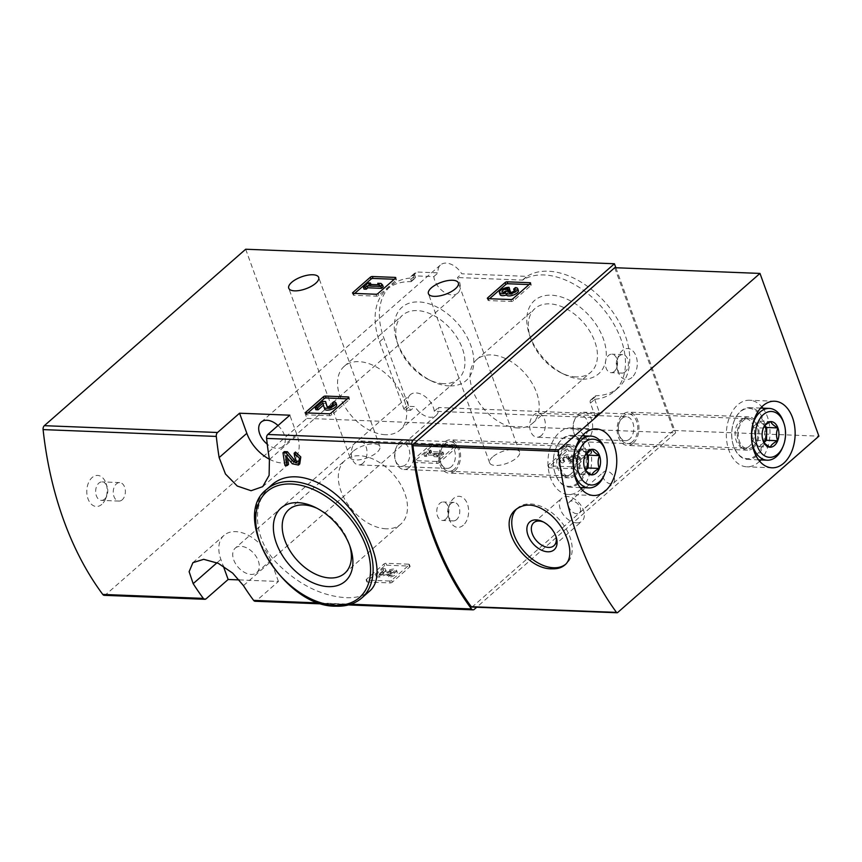 <?xml version="1.0" encoding="UTF-8"?>
<svg xmlns="http://www.w3.org/2000/svg" width="862" height="862" viewBox="0 0 862 862"><rect width="100%" height="100%" fill="white"/><g stroke="black" fill="none" stroke-linecap="round" stroke-linejoin="round"><path stroke-width="0.65" stroke-dasharray="4.31 3.23" d="M437.217 463.379A1.476 0.593 -19.9 0 0 439.189 462.678L456.698 447.335A1.476 0.593 -19.9 0 0 456.968 446.785A1.476 0.593 -19.9 0 0 456.429 446.548L433.532 445.643A1.476 0.593 -19.9 0 0 431.56 446.344L414.051 461.687A1.476 0.593 -19.9 0 0 413.782 462.237A1.476 0.593 -19.9 0 0 414.31 462.474L437.217 463.379L436.528 461.472A1.476 0.593 -19.9 0 0 438.499 460.761L456.009 445.417A1.476 0.593 -19.9 0 0 456.278 444.878A1.476 0.593 -19.9 0 0 455.739 444.63L432.832 443.725A1.476 0.593 -19.9 0 0 430.86 444.436L413.361 459.769A1.476 0.593 -19.9 0 0 413.081 460.319A1.476 0.593 -19.9 0 0 413.62 460.567L436.528 461.472M239.248 579.91L278.437 581.462L256.413 600.749A3.696 2.424 -87.7 0 1 255.109 601.256M245.681 249.237L306.904 418.372L105.563 594.812A3.696 2.424 -87.7 0 1 104.259 595.319M306.904 418.372L675.646 432.896L476.708 607.236M352.924 451.462A15.915 6.346 -19.9 0 0 349.972 457.345A15.915 6.346 -19.9 0 0 367.093 457.894A15.915 6.346 -19.9 0 0 379.894 446.516A15.915 6.346 -19.9 0 0 368.742 444.329A15.915 6.346 -19.9 0 0 352.924 451.462M492.601 456.957A15.915 6.346 -19.9 0 0 489.648 462.851A15.915 6.346 -19.9 0 0 506.77 463.4A15.915 6.346 -19.9 0 0 519.57 452.022A15.915 6.346 -19.9 0 0 508.418 449.835A15.915 6.346 -19.9 0 0 492.601 456.957M572.034 468.691A1.476 0.593 -19.9 0 0 574.006 467.991L591.515 452.647A1.476 0.593 -19.9 0 0 591.785 452.097A1.476 0.593 -19.9 0 0 591.246 451.85L568.338 450.955A1.476 0.593 -19.9 0 0 566.366 451.656L548.868 466.999A1.476 0.593 -19.9 0 0 548.588 467.549A1.476 0.593 -19.9 0 0 549.126 467.786L572.034 468.691L571.344 466.773A1.476 0.593 -19.9 0 0 573.316 466.073L590.815 450.729A1.476 0.593 -19.9 0 0 591.095 450.179A1.476 0.593 -19.9 0 0 590.556 449.942L567.649 449.037A1.476 0.593 -19.9 0 0 565.677 449.738L548.178 465.081A1.476 0.593 -19.9 0 0 547.898 465.631A1.476 0.593 -19.9 0 0 548.437 465.879L571.344 466.773M390.303 582.927A1.476 0.593 -19.9 0 0 392.275 582.227L409.773 566.884A1.476 0.593 -19.9 0 0 410.053 566.334A1.476 0.593 -19.9 0 0 409.515 566.097L386.607 565.192A1.476 0.593 -19.9 0 0 384.635 565.892L367.137 581.236A1.476 0.593 -19.9 0 0 366.856 581.785A1.476 0.593 -19.9 0 0 367.395 582.033L390.303 582.927L389.613 581.02A1.476 0.593 -19.9 0 0 391.585 580.309L409.084 564.976A1.476 0.593 -19.9 0 0 409.364 564.427A1.476 0.593 -19.9 0 0 408.825 564.179L385.917 563.274A1.476 0.593 -19.9 0 0 383.946 563.985L366.436 579.318A1.476 0.593 -19.9 0 0 366.167 579.867A1.476 0.593 -19.9 0 0 366.706 580.115L389.613 581.02M449.242 385.917A48.692 31.237 48.8 0 1 431.97 381.219A48.692 31.237 48.8 0 1 396.811 341.083A48.692 31.237 48.8 0 1 419.665 301.98A48.692 31.237 48.8 0 1 470.964 345.834A48.692 31.237 48.8 0 1 449.242 385.917M581.731 379.183A48.692 31.237 48.8 0 1 564.47 374.485A48.692 31.237 48.8 0 1 529.3 334.348A48.692 31.237 48.8 0 1 552.154 295.246A48.692 31.237 48.8 0 1 603.454 339.1A48.692 31.237 48.8 0 1 581.731 379.183M278.017 425.548A16.281 10.452 48.8 0 1 282.704 446.548L457.754 293.145A16.281 10.452 -131.2 0 1 452.108 294.933A16.281 10.452 -131.2 0 1 433.812 276.605L412.672 275.765A4.439 2.845 -131.2 0 0 411.131 276.26A4.439 2.845 -131.2 0 0 410.711 279.46L411.293 281.066L415.559 277.327L414.978 275.721A4.439 2.845 -131.2 0 1 415.409 272.521A4.439 2.845 -131.2 0 1 416.949 272.026L438.079 272.855A16.281 10.452 -131.2 0 1 440.557 264.903A16.281 10.452 -131.2 0 1 461.73 273.793L526.768 276.357A1.476 0.948 -131.2 0 0 527.199 276.249A72.16 46.3 -131.2 0 1 608.109 305.859A72.16 46.3 -131.2 0 1 618.366 387.728A72.16 46.3 -131.2 0 1 596.45 395.701A4.439 2.845 -131.2 0 0 595.103 396.186A4.439 2.845 -131.2 0 0 594.683 399.397L599.456 412.586A1.476 0.948 -131.2 0 1 598.799 413.825L438.542 407.51A16.281 10.452 -131.2 0 1 436.064 415.462A16.281 10.452 -131.2 0 1 430.418 417.262A16.281 10.452 -131.2 0 1 414.891 406.584L409.676 406.379A1.476 0.948 -131.2 0 1 408.103 405.054L383.838 338.044A72.16 46.3 -131.2 0 1 390.755 285.915A72.16 46.3 -131.2 0 1 415.236 277.941L415.559 277.327M457.754 293.145A16.281 10.452 -131.2 0 0 457.463 277.532L461.73 273.793M235.283 548.113A16.281 10.452 48.8 0 1 253.87 553.479A16.281 10.452 48.8 0 1 256.747 572.605A16.281 10.452 48.8 0 1 251.101 574.404A16.281 10.452 48.8 0 1 235.552 563.683A16.281 10.452 48.8 0 1 235.283 548.113L410.334 394.71A16.281 10.452 -131.2 0 1 424.46 396.078A16.281 10.452 -131.2 0 1 434.276 411.249L594.532 417.564A1.476 0.948 -131.2 0 0 595.189 416.335L590.405 403.136A4.439 2.845 -131.2 0 1 590.836 399.925A4.439 2.845 -131.2 0 1 592.183 399.44A72.16 46.3 -131.2 0 0 614.1 391.467A72.16 46.3 -131.2 0 0 603.831 309.598A72.16 46.3 -131.2 0 0 522.932 279.988A1.476 0.948 -131.2 0 1 522.501 280.096L457.463 277.532M410.334 394.71A16.281 10.452 -131.2 0 0 410.624 410.323L414.891 406.584M411.293 281.066L410.969 281.68A72.16 46.3 -131.2 0 0 386.478 289.654A72.16 46.3 -131.2 0 0 379.571 341.783L403.825 408.793A1.476 0.948 -131.2 0 0 405.409 410.118L410.624 410.323M287.52 458.175A292.358 191.558 -87.7 0 1 287.014 454.834L293.662 462.635L299.76 463.885M284.341 451.613A292.358 191.558 92.3 0 0 286.303 464.273L288.522 464.37M294.944 460.674L298.198 461.342L295.914 455.039A292.358 191.558 92.3 0 1 295.483 452.054M270.808 485.791C251.629 501.533 252.857 537.597 276.314 562.552C297.993 584.393 321.278 596.105 346.147 597.689C356.297 598.056 364.055 595.911 369.432 591.257M615.867 267.748L675.646 432.896M285.688 455.998L287.014 454.834M294.578 456.203L295.914 455.039M284.977 465.437L286.303 464.273M101.824 504.356A15.548 10.182 -87.7 0 1 87.946 498.645A15.548 10.182 -87.7 0 1 92.331 477.365A15.548 10.182 -87.7 0 1 106.101 483.571A15.548 10.182 -87.7 0 1 105.487 499.033A15.548 10.182 -87.7 0 1 101.824 504.356M454.285 469.251A14.805 9.697 -87.7 0 1 440.967 463.519A14.805 9.697 -87.7 0 1 441.549 448.79A14.805 9.697 -87.7 0 1 456.817 446.107A14.805 9.697 -87.7 0 1 454.285 469.251M632.665 441.559A14.805 9.697 -87.7 0 1 619.347 435.816A14.805 9.697 -87.7 0 1 619.929 421.098A14.805 9.697 -87.7 0 1 635.197 418.415A14.805 9.697 -87.7 0 1 632.665 441.559M463.303 525.238A15.548 10.182 -87.7 0 1 449.328 519.215A15.548 10.182 -87.7 0 1 449.932 503.753A15.548 10.182 -87.7 0 1 465.965 500.941A15.548 10.182 -87.7 0 1 463.303 525.238M631.954 377.448A15.548 10.182 -87.7 0 1 617.968 371.425A15.548 10.182 -87.7 0 1 618.582 355.963A15.548 10.182 -87.7 0 1 634.615 353.151A15.548 10.182 -87.7 0 1 631.954 377.448M316.957 508.257A42.357 27.175 48.8 0 1 318.595 509.011A42.357 27.175 48.8 0 1 349.185 543.922A42.357 27.175 48.8 0 1 349.724 545.635M386.122 528.794A42.357 27.175 48.8 0 1 345.694 500.919A42.357 27.175 48.8 0 1 344.994 460.416A42.357 27.175 48.8 0 1 393.341 474.359A42.357 27.175 48.8 0 1 400.819 524.118A42.357 27.175 48.8 0 1 386.122 528.794M434.276 411.249L438.542 407.51M433.812 276.605L438.079 272.855M282.704 446.548A16.281 10.452 48.8 0 1 277.058 448.348A16.281 10.452 48.8 0 1 267.252 444.189M385.357 434.707A42.357 27.175 48.8 0 1 344.919 406.832A42.357 27.175 48.8 0 1 344.218 366.328A42.357 27.175 48.8 0 1 392.576 380.271A42.357 27.175 48.8 0 1 400.054 430.03A42.357 27.175 48.8 0 1 385.357 434.707M443.607 383.655A42.357 27.175 48.8 0 1 428.586 379.571A42.357 27.175 48.8 0 1 397.996 344.66A42.357 27.175 48.8 0 1 402.479 315.276A42.357 27.175 48.8 0 1 450.826 329.219A42.357 27.175 48.8 0 1 458.304 378.978A42.357 27.175 48.8 0 1 443.607 383.655M517.846 427.972A42.357 27.175 48.8 0 1 477.408 400.097A42.357 27.175 48.8 0 1 476.718 359.594A42.357 27.175 48.8 0 1 525.066 373.537A42.357 27.175 48.8 0 1 532.544 423.296A42.357 27.175 48.8 0 1 517.846 427.972M576.107 376.92A42.357 27.175 48.8 0 1 561.076 372.837A42.357 27.175 48.8 0 1 530.486 337.926A42.357 27.175 48.8 0 1 534.968 308.542A42.357 27.175 48.8 0 1 583.315 322.485A42.357 27.175 48.8 0 1 590.793 372.244A42.357 27.175 48.8 0 1 576.107 376.92M269.364 459.198A33.306 21.367 -131.2 0 0 293.931 459.349A33.306 21.367 -131.2 0 0 297.121 435.288L289.837 415.193M278.437 581.462L271.153 561.356A33.306 21.367 -131.2 0 0 249.269 535.808A33.306 21.367 -131.2 0 0 224.066 535.313A33.306 21.367 -131.2 0 0 220.866 559.373L223.301 566.075M122.21 499.809A9.256 6.066 -87.7 0 1 118.956 501.081A9.256 6.066 -87.7 0 1 113.256 491.588A9.256 6.066 -87.7 0 1 119.678 482.591A9.256 6.066 -87.7 0 1 125.238 489.519A9.256 6.066 -87.7 0 1 122.21 499.809M104.604 499.12A9.256 6.066 -87.7 0 1 101.35 500.38A9.256 6.066 -87.7 0 1 95.66 490.898A9.256 6.066 -87.7 0 1 102.082 481.89A9.256 6.066 -87.7 0 1 107.157 486.739A9.256 6.066 -87.7 0 1 106.791 495.941A9.256 6.066 -87.7 0 1 104.604 499.12M625.241 371.834A9.256 6.066 -87.7 0 1 621.987 373.095A9.256 6.066 -87.7 0 1 616.923 368.246A9.256 6.066 -87.7 0 1 617.278 359.045A9.256 6.066 -87.7 0 1 622.72 354.605A9.256 6.066 -87.7 0 1 628.279 361.544A9.256 6.066 -87.7 0 1 625.241 371.834M614.347 371.403A9.256 6.066 -87.7 0 1 611.093 372.675A9.256 6.066 -87.7 0 1 605.533 365.736A9.256 6.066 -87.7 0 1 608.572 355.446A9.256 6.066 -87.7 0 1 611.826 354.185A9.256 6.066 -87.7 0 1 617.386 361.113A9.256 6.066 -87.7 0 1 614.347 371.403M456.591 519.624A9.256 6.066 -87.7 0 1 453.347 520.896A9.256 6.066 -87.7 0 1 448.272 516.047A9.256 6.066 -87.7 0 1 448.639 506.845A9.256 6.066 -87.7 0 1 454.069 502.406A9.256 6.066 -87.7 0 1 459.629 509.345A9.256 6.066 -87.7 0 1 456.591 519.624M445.697 519.193A9.256 6.066 -87.7 0 1 442.454 520.465A9.256 6.066 -87.7 0 1 436.883 513.526A9.256 6.066 -87.7 0 1 439.922 503.246A9.256 6.066 -87.7 0 1 443.176 501.975A9.256 6.066 -87.7 0 1 448.736 508.914A9.256 6.066 -87.7 0 1 445.697 519.193M629.669 439.049A11.993 7.866 -87.7 0 1 625.456 440.697A11.993 7.866 -87.7 0 1 618.884 434.405A11.993 7.866 -87.7 0 1 619.347 422.466A11.993 7.866 -87.7 0 1 626.405 416.723A11.993 7.866 -87.7 0 1 633.613 425.709A11.993 7.866 -87.7 0 1 629.669 439.049M541.282 435.569A11.993 7.866 -87.7 0 1 537.058 437.217A11.993 7.866 -87.7 0 1 529.85 428.22A11.993 7.866 -87.7 0 1 533.793 414.881A11.993 7.866 -87.7 0 1 538.007 413.232A11.993 7.866 -87.7 0 1 545.215 422.229A11.993 7.866 -87.7 0 1 541.282 435.569M451.3 466.751A11.993 7.866 -87.7 0 1 447.076 468.389A11.993 7.866 -87.7 0 1 440.504 462.097A11.993 7.866 -87.7 0 1 440.978 450.169A11.993 7.866 -87.7 0 1 448.024 444.415A11.993 7.866 -87.7 0 1 455.233 453.412A11.993 7.866 -87.7 0 1 451.3 466.751M362.902 463.271A11.993 7.866 -87.7 0 1 358.689 464.909A11.993 7.866 -87.7 0 1 351.47 455.912A11.993 7.866 -87.7 0 1 355.413 442.572A11.993 7.866 -87.7 0 1 359.626 440.935A11.993 7.866 -87.7 0 1 366.846 449.932A11.993 7.866 -87.7 0 1 362.902 463.271M489.541 298.726L488.334 299.782A1.476 0.593 -19.9 0 0 488.064 300.332A1.476 0.593 -19.9 0 0 488.603 300.569L511.5 301.474A1.476 0.593 -19.9 0 0 513.472 300.773L530.981 285.43A1.476 0.593 -19.9 0 0 531.251 284.88A1.476 0.593 -19.9 0 0 530.723 284.643L529.085 284.579M509.701 289.266A6.325 2.521 -19.9 0 0 503.009 291.076A6.325 2.521 -19.9 0 0 500.1 294.621M507.837 290.311L508.483 290.343M507.998 290.753A3.373 1.347 -19.9 0 0 507.244 290.796L507.912 292.735A2.952 1.174 -19.9 0 1 503.096 293.888A3.373 1.347 -19.9 0 1 502.88 293.608A3.373 1.347 -19.9 0 1 503.688 292.218M507.793 290.311L508.494 292.229L507.912 292.735M510.713 292.315L508.494 292.229M510.142 292.821A2.952 1.174 -19.9 0 0 509.593 293.91A2.952 1.174 -19.9 0 0 512.006 294.244A3.373 1.347 -19.9 0 0 515.595 291.561A3.373 1.347 -19.9 0 0 514.366 291.011L514.323 290.86M515.379 287.606L516.079 289.513L514.366 291.011M518.374 290.559A6.325 2.521 -19.9 0 0 516.079 289.513M354.724 293.414L353.517 294.47A1.476 0.593 -19.9 0 0 353.248 295.019A1.476 0.593 -19.9 0 0 353.786 295.267L376.694 296.162A1.476 0.593 -19.9 0 0 378.666 295.461L396.164 280.118A1.476 0.593 -19.9 0 0 396.445 279.568A1.476 0.593 -19.9 0 0 395.906 279.331L394.268 279.266M368.203 282.919L368.893 284.837L364.033 289.093M370.962 284.471L368.893 284.837M368.85 284.395L369.539 286.303L371.123 284.923M379.355 284.805L380.056 286.723L369.539 286.303M378.289 284.762L380.056 286.723M380.939 283.415L381.64 285.333L378.45 285.214M383.234 286.841L381.64 285.333M307.809 412.963L306.603 414.019A1.476 0.593 -19.9 0 0 306.322 414.568A1.476 0.593 -19.9 0 0 306.861 414.816L329.769 415.721A1.476 0.593 -19.9 0 0 331.741 415.01L349.25 399.666A1.476 0.593 -19.9 0 0 349.519 399.128A1.476 0.593 -19.9 0 0 348.981 398.88L347.343 398.815M322.938 403.06L324.715 409.03M322.496 401.401L323.196 403.319L315.891 409.719M326.267 403.438L323.196 403.319M326.838 406.228L327.506 408.06L327.086 406.508M327.506 408.06A3.373 1.347 -19.9 0 0 327.517 408.103A3.373 1.347 -19.9 0 0 331.148 408.222A3.373 1.347 -19.9 0 0 333.863 405.808A3.373 1.347 -19.9 0 0 332.635 405.248L332.581 405.108M333.648 401.843L334.337 403.761L332.635 405.248M336.643 404.806A6.325 2.521 -19.9 0 0 334.337 403.761M571.01 461.633L570.31 459.726L568.608 461.213L569.308 463.131L571.01 461.633A3.373 1.347 -19.9 0 0 574.577 460.664A3.373 1.347 -19.9 0 0 576.128 458.778A3.373 1.347 -19.9 0 0 575.913 458.498A2.952 1.174 -19.9 0 0 571.097 459.661L568.866 459.575A2.952 1.174 -19.9 0 0 569.416 458.487A2.952 1.174 -19.9 0 0 567.002 458.153A3.373 1.347 -19.9 0 0 563.414 460.825A3.373 1.347 -19.9 0 0 564.642 461.385L562.94 462.883L562.239 460.965L563.942 459.468L564.642 461.385M570.31 459.726A3.373 1.347 -19.9 0 0 573.887 458.756A3.373 1.347 -19.9 0 0 575.439 456.871A3.373 1.347 -19.9 0 0 575.223 456.591A2.952 1.174 -19.9 0 0 570.407 457.754L571.097 459.661M563.942 459.468A3.373 1.347 -19.9 0 1 562.724 458.918A3.373 1.347 -19.9 0 1 566.302 456.235A2.952 1.174 -19.9 0 1 568.726 456.569A2.952 1.174 -19.9 0 1 568.177 457.657L570.407 457.754M569.825 458.25L570.515 460.168M567.595 458.164L568.295 460.082M568.608 461.213A6.325 2.521 -19.9 0 0 575.31 459.403A6.325 2.521 -19.9 0 0 578.208 455.858A6.325 2.521 -19.9 0 0 571.797 455.502A6.325 2.521 -19.9 0 0 564.901 455.438A6.325 2.521 -19.9 0 0 559.944 459.92A6.325 2.521 -19.9 0 0 562.239 460.965M571.797 455.502L572.487 457.42A6.325 2.521 -19.9 0 0 565.591 457.356A6.325 2.521 -19.9 0 0 560.634 461.838A6.325 2.521 -19.9 0 0 562.94 462.883M569.308 463.131A6.325 2.521 -19.9 0 0 575.999 461.31A6.325 2.521 -19.9 0 0 578.908 457.776A6.325 2.521 -19.9 0 0 572.487 457.42M441.376 453.638L443.079 452.151L429.384 451.613L430.968 450.223L428.737 450.136L423.867 454.403L426.097 454.489L427.681 453.1L438.187 453.52L433.424 454.78L436.603 454.899L441.376 453.638L442.066 455.556L437.303 456.817L434.114 456.688L438.877 455.427L428.371 455.017L426.787 456.397L424.557 456.31L429.427 452.044L431.657 452.141L430.073 453.52L443.768 454.058L442.066 455.556M436.603 454.899L437.303 456.817M433.424 454.78L434.114 456.688M438.187 453.52L438.877 455.427M427.681 453.1L428.371 455.017M426.097 454.489L426.787 456.397M423.867 454.403L424.557 456.31M428.737 450.136L429.427 452.044M430.968 450.223L431.657 452.141M429.384 451.613L430.073 453.52M443.079 452.151L443.768 454.058M389.279 575.881L388.579 573.963L386.876 575.46L387.566 577.368L389.279 575.881A3.373 1.347 -19.9 0 0 392.846 574.911A3.373 1.347 -19.9 0 0 394.397 573.025A3.373 1.347 -19.9 0 0 390.723 572.918L379.506 577.055L376.425 576.926L383.73 570.536L385.95 570.622L380.444 575.45L390.281 571.829A6.325 2.521 -19.9 0 1 397.166 572.012A6.325 2.521 -19.9 0 1 394.268 575.557A6.325 2.521 -19.9 0 1 387.566 577.368M388.579 573.963A3.373 1.347 -19.9 0 0 392.156 572.993A3.373 1.347 -19.9 0 0 393.697 571.107A3.373 1.347 -19.9 0 0 390.023 571.01L390.723 572.918M386.876 575.46A6.325 2.521 -19.9 0 0 393.568 573.639A6.325 2.521 -19.9 0 0 396.477 570.105A6.325 2.521 -19.9 0 0 389.581 569.911L379.754 573.532L385.26 568.704L383.03 568.618L375.735 575.019L378.806 575.137L390.023 571.01M378.806 575.137L379.506 577.055M375.735 575.019L376.425 576.926M383.03 568.618L383.73 570.536M385.26 568.704L385.95 570.622M379.754 573.532L380.444 575.45M614.725 267.705L673.642 430.45L818.9 436.172M673.642 430.45L472.365 606.837A1.476 0.97 -87.7 0 1 471.837 607.042M454.867 470.846A16.658 10.915 -87.7 0 1 449.016 473.13A16.658 10.915 -87.7 0 1 438.769 456.052A16.658 10.915 -87.7 0 1 450.32 439.846A16.658 10.915 -87.7 0 1 460.33 452.334A16.658 10.915 -87.7 0 1 454.867 470.846M633.247 443.154A16.658 10.915 -87.7 0 1 627.385 445.428A16.658 10.915 -87.7 0 1 617.138 428.36A16.658 10.915 -87.7 0 1 628.7 412.155A16.658 10.915 -87.7 0 1 638.71 424.632A16.658 10.915 -87.7 0 1 633.247 443.154M759.67 461.213A33.306 21.819 -87.7 0 1 758.56 462.237A33.306 21.819 -87.7 0 1 746.858 466.805A33.306 21.819 -87.7 0 1 726.364 432.659A33.306 21.819 -87.7 0 1 749.477 400.237A33.306 21.819 -87.7 0 1 761.803 406.821M762.892 408.179A33.306 21.819 -87.7 0 1 760.855 459.942M753.366 447.884A16.658 10.915 -87.7 0 1 747.516 450.158A16.658 10.915 -87.7 0 1 737.258 433.09A16.658 10.915 -87.7 0 1 748.819 416.885A16.658 10.915 -87.7 0 1 758.829 429.373A16.658 10.915 -87.7 0 1 753.366 447.884M581.29 488.905A33.306 21.819 -87.7 0 1 580.191 489.939A33.306 21.819 -87.7 0 1 568.478 494.497A33.306 21.819 -87.7 0 1 547.984 460.362A33.306 21.819 -87.7 0 1 571.097 427.94A33.306 21.819 -87.7 0 1 583.434 434.513M584.511 435.87A33.306 21.819 -87.7 0 1 582.475 487.644M574.986 475.576A16.658 10.915 -87.7 0 1 569.135 477.86A16.658 10.915 -87.7 0 1 558.888 460.782A16.658 10.915 -87.7 0 1 570.439 444.577A16.658 10.915 -87.7 0 1 580.449 457.065A16.658 10.915 -87.7 0 1 574.986 475.576M516.672 508.892A37.012 23.748 48.8 0 1 517.588 508.02A37.012 23.748 48.8 0 1 559.837 520.195A37.012 23.748 48.8 0 1 566.377 563.683A37.012 23.748 48.8 0 1 565.386 564.47M543.663 522.135A15.3 9.816 48.8 0 1 544.482 522.512A15.3 9.816 48.8 0 1 555.527 535.119A15.3 9.816 48.8 0 1 555.796 535.981M576.646 522.846A15.3 9.816 48.8 0 1 562.035 512.782A15.3 9.816 48.8 0 1 561.787 498.15A15.3 9.816 48.8 0 1 579.253 503.182A15.3 9.816 48.8 0 1 581.947 521.165A15.3 9.816 48.8 0 1 576.646 522.846M576.807 513.73A7.402 4.752 48.8 0 1 569.739 508.86A7.402 4.752 48.8 0 1 569.62 501.781A7.402 4.752 48.8 0 1 578.068 504.216A7.402 4.752 48.8 0 1 579.372 512.922A7.402 4.752 48.8 0 1 576.807 513.73M610.899 483.862A7.402 4.752 48.8 0 1 603.831 478.992A7.402 4.752 48.8 0 1 603.712 471.913A7.402 4.752 48.8 0 1 606.277 471.094A7.402 4.752 48.8 0 1 613.345 475.964A7.402 4.752 48.8 0 1 613.464 483.043A7.402 4.752 48.8 0 1 610.899 483.862M763.915 442.357A11.098 7.273 -87.7 0 1 762.805 443.531A11.098 7.273 -87.7 0 1 755.521 443.607A11.098 7.273 -87.7 0 1 752.063 434.039A11.098 7.273 -87.7 0 1 755.877 424.384L752.181 427.627L751.944 440.439L762.989 440.493M763.118 440.881C761.512 436.571 761.588 432.304 763.355 428.069L763.484 427.735M751.804 441.506A25.903 16.971 -87.7 0 1 752.418 425.85M783.493 422.014A25.903 16.971 -87.7 0 1 782.481 447.777M756.814 455.879A25.903 16.971 -87.7 0 1 747.71 459.424A25.903 16.971 -87.7 0 1 733.508 445.848A25.903 16.971 -87.7 0 1 734.521 420.085A25.903 16.971 -87.7 0 1 749.746 407.661A25.903 16.971 -87.7 0 1 765.316 427.078A25.903 16.971 -87.7 0 1 756.814 455.879M756.017 455.222A25.16 16.486 -87.7 0 1 733.379 445.471A25.16 16.486 -87.7 0 1 734.37 420.44A25.16 16.486 -87.7 0 1 760.327 415.883A25.16 16.486 -87.7 0 1 756.017 455.222M752.903 446.602A15.171 9.945 -87.7 0 1 746.848 448.617A15.171 9.945 -87.7 0 1 738.228 433.133A15.171 9.945 -87.7 0 1 748.044 418.372A15.171 9.945 -87.7 0 1 757.795 429.211A15.171 9.945 -87.7 0 1 752.903 446.602M749.434 446.15A14.805 9.697 -87.7 0 1 744.229 448.186A14.805 9.697 -87.7 0 1 743.529 448.111A14.805 9.697 -87.7 0 1 735.124 433.004A14.805 9.697 -87.7 0 1 744.693 418.609A14.805 9.697 -87.7 0 1 745.393 418.598A14.805 9.697 -87.7 0 1 754.293 429.696A14.805 9.697 -87.7 0 1 749.434 446.15M587.572 439.782A14.805 9.697 -87.7 0 1 582.367 441.807A14.805 9.697 -87.7 0 1 574.254 434.049A14.805 9.697 -87.7 0 1 574.835 419.32A14.805 9.697 -87.7 0 1 583.542 412.219A14.805 9.697 -87.7 0 1 592.431 423.317A14.805 9.697 -87.7 0 1 587.572 439.782M584.188 436.948A11.626 7.618 -87.7 0 1 573.726 432.444A11.626 7.618 -87.7 0 1 574.178 420.882A11.626 7.618 -87.7 0 1 586.171 418.77A11.626 7.618 -87.7 0 1 584.188 436.948M755.877 424.384A11.098 7.273 -87.7 0 1 763.15 424.319L759.573 421.152L755.877 424.384M764.777 425.753L763.15 424.319A11.098 7.273 -87.7 0 1 764.583 425.99M751.944 440.439L759.11 446.775L764.001 442.486M759.573 421.152L770.747 421.593M752.181 427.627L763.355 428.069M759.11 446.775L770.283 447.216M585.535 470.049A11.098 7.273 -87.7 0 1 584.425 471.234A11.098 7.273 -87.7 0 1 577.152 471.309A11.098 7.273 -87.7 0 1 573.683 461.73A11.098 7.273 -87.7 0 1 577.497 452.087L573.801 455.319L573.564 468.141L584.608 468.185M584.738 468.572C583.132 464.262 583.208 459.996 584.975 455.761L585.104 455.438M573.424 469.208A25.903 16.971 -87.7 0 1 574.049 453.541M605.124 449.705A25.903 16.971 -87.7 0 1 604.1 475.468M578.434 483.582A25.903 16.971 -87.7 0 1 569.329 487.127A25.903 16.971 -87.7 0 1 555.128 473.54A25.903 16.971 -87.7 0 1 556.141 447.777A25.903 16.971 -87.7 0 1 571.366 435.353A25.903 16.971 -87.7 0 1 586.936 454.78A25.903 16.971 -87.7 0 1 578.434 483.582M577.648 482.914A25.16 16.486 -87.7 0 1 555.009 473.173A25.16 16.486 -87.7 0 1 555.99 448.143A25.16 16.486 -87.7 0 1 581.947 443.574A25.16 16.486 -87.7 0 1 577.648 482.914M574.523 474.305A15.171 9.945 -87.7 0 1 568.478 476.309A15.171 9.945 -87.7 0 1 559.858 460.825A15.171 9.945 -87.7 0 1 569.663 446.063A15.171 9.945 -87.7 0 1 579.426 456.903A15.171 9.945 -87.7 0 1 574.523 474.305M571.053 473.852A14.805 9.697 -87.7 0 1 565.849 475.878A14.805 9.697 -87.7 0 1 565.16 475.813A14.805 9.697 -87.7 0 1 556.744 460.707A14.805 9.697 -87.7 0 1 566.312 446.3A14.805 9.697 -87.7 0 1 567.024 446.29A14.805 9.697 -87.7 0 1 575.913 457.388A14.805 9.697 -87.7 0 1 571.053 473.852M409.202 467.473A14.805 9.697 -87.7 0 1 403.998 469.499A14.805 9.697 -87.7 0 1 395.884 461.741A14.805 9.697 -87.7 0 1 396.466 447.012A14.805 9.697 -87.7 0 1 405.162 439.922A14.805 9.697 -87.7 0 1 414.062 451.02A14.805 9.697 -87.7 0 1 409.202 467.473M405.808 464.64A11.626 7.618 -87.7 0 1 395.346 460.136A11.626 7.618 -87.7 0 1 395.809 448.574A11.626 7.618 -87.7 0 1 407.791 446.462A11.626 7.618 -87.7 0 1 405.808 464.64M577.497 452.087A11.098 7.273 -87.7 0 1 584.781 452.011L581.193 448.843L577.497 452.087M586.397 453.444L584.781 452.011A11.098 7.273 -87.7 0 1 586.203 453.681M573.564 468.141L580.729 474.466L585.632 470.178M581.193 448.843L592.366 449.285M573.801 455.319L584.975 455.761M580.729 474.466L591.903 474.908M105.563 594.812L206.126 598.778M256.413 600.749L474.305 609.337M319.446 602.969L350.888 604.208M292.337 463.799L293.662 462.635M361.76 597.991A72.16 46.3 48.8 0 1 336.73 605.943A72.16 46.3 48.8 0 1 267.834 558.447A72.16 46.3 48.8 0 1 266.638 489.444M590.405 403.136L594.683 399.397M592.183 399.44L596.45 395.701M595.189 416.335L599.456 412.586M594.532 417.564L598.799 413.825M405.409 410.118L409.676 406.379M403.825 408.793L408.103 405.054M379.571 341.783L383.838 338.044M410.969 281.68L415.236 277.941M410.711 279.46L414.978 275.721M412.672 275.765L416.949 272.026M522.501 280.096L526.768 276.357M522.932 279.988L527.199 276.249M269.418 459.565L297.121 435.288M243.461 585.621L271.153 561.356M217.019 562.746L220.866 559.373M530.723 284.643L530.981 285.43M512.782 298.855L513.472 300.773M487.924 298.661L488.334 299.782M487.903 298.661L488.603 300.569M510.81 299.556L511.5 301.474M502.406 291.981L503.096 293.888M511.317 292.326L512.006 294.244M395.906 279.331L396.164 280.118M377.965 293.543L378.666 295.461M353.786 295.267L353.517 294.47M375.994 294.254L376.694 296.162M348.981 398.88L349.25 399.666M331.051 413.092L331.741 415.01M306.861 414.816L306.603 414.019M329.079 413.803L329.769 415.721M573.316 466.073L574.006 467.991M590.815 450.729L591.515 452.647M590.556 449.942L591.246 451.85M567.649 449.037L568.338 450.955M565.677 449.738L566.366 451.656M548.178 465.081L548.868 466.999M548.437 465.879L549.126 467.786M575.223 456.591L575.913 458.498M568.177 457.657L568.866 459.575M566.302 456.235L567.002 458.153M438.499 460.761L439.189 462.678M456.009 445.417L456.698 447.335M455.739 444.63L456.429 446.548M432.832 443.725L433.532 445.643M430.86 444.436L431.56 446.344M413.361 459.769L414.051 461.687M413.62 460.567L414.31 462.474M391.585 580.309L392.275 582.227M409.084 564.976L409.773 566.884M408.825 564.179L409.515 566.097M385.917 563.274L386.607 565.192M383.946 563.985L384.635 565.892M366.436 579.318L367.137 581.236M366.706 580.115L367.395 582.033M389.581 569.911L390.281 571.829M472.365 606.837L617.623 612.559M322.463 603.917L348.453 604.941M296.873 462.506L298.198 461.353M318.595 509.011L315.201 507.362M349.185 543.922L350.371 547.489M344.703 573.305L400.819 524.118M288.878 509.593L344.994 460.416M590.836 399.925L595.103 396.186M595.039 417.402L599.316 413.663M256.747 572.605L436.064 415.462M386.478 289.654L390.755 285.915M411.217 281.594L415.484 277.855M411.131 276.26L415.409 272.521M261.24 422.057L440.557 264.903M614.1 391.467L618.366 387.728M400.054 430.03L458.304 378.978M344.218 366.328L402.479 315.276M428.586 379.571L431.97 381.219M397.996 344.66L396.811 341.083M532.544 423.296L590.793 372.244M476.718 359.594L534.968 308.542M561.076 372.837L564.47 374.485M530.486 337.926L529.3 334.348M262.748 486.674L293.931 459.349M192.883 562.638L224.066 535.313M119.678 482.591L102.082 481.89M118.956 501.081L101.35 500.38M107.157 486.739L106.101 483.571M106.791 495.941L105.487 499.033M616.923 368.246L617.968 371.425M617.278 359.045L618.582 355.963M622.72 354.605L611.826 354.185M621.987 373.095L611.093 372.675M448.272 516.047L449.328 519.215M448.639 506.845L449.932 503.753M454.069 502.406L443.176 501.975M453.347 520.896L442.454 520.465M618.884 434.405L619.347 435.816M619.347 422.466L619.929 421.098M626.405 416.723L538.007 413.232M625.456 440.697L537.058 437.217M440.504 462.097L440.967 463.519M440.978 450.169L441.549 448.79M448.024 444.415L359.626 440.935M447.076 468.389L358.689 464.909M379.894 446.516L318.671 277.381M349.972 457.345L288.748 288.22M519.57 452.022L458.347 282.887M489.648 462.851L428.425 293.716M530.561 282.973L531.251 284.88M487.364 298.414L488.064 300.332M502.19 291.701L502.88 293.608M508.903 291.992L509.593 293.91M514.905 289.654L515.595 291.561M395.744 277.661L396.445 279.568M352.547 293.102L353.248 295.019M348.83 397.21L349.519 399.128M305.633 412.65L306.322 414.568M326.827 406.185L327.517 408.103M333.174 403.89L333.863 405.808M591.095 450.179L591.785 452.097M547.898 465.631L548.588 467.549M575.439 456.871L576.128 458.778M568.726 456.569L569.416 458.487M562.724 458.918L563.414 460.825M559.944 459.92L560.634 461.838M578.208 455.858L578.908 457.776M456.278 444.878L456.968 446.785M413.081 460.319L413.782 462.237M409.364 564.427L410.053 566.334M366.167 579.867L366.856 581.785M393.697 571.107L394.397 573.025M396.477 570.105L397.166 572.012M774.615 401.229L749.477 400.237M771.996 467.797L746.858 466.805M748.819 416.885L628.7 412.155M747.516 450.158L627.385 445.428M596.245 428.931L571.097 427.94M593.616 495.488L568.478 494.497M570.439 444.577L450.32 439.846M569.135 477.86L449.016 473.13M564.793 565.063L566.377 563.683M516.004 509.399L517.588 508.02M544.482 522.512L542.769 521.672M555.527 535.119L556.13 536.929M553.91 545.732L581.947 521.165M533.75 522.717L561.787 498.15M579.372 512.922L613.464 483.043M569.62 501.781L603.712 471.913M760.618 408.092L749.746 407.661M758.582 459.855L747.71 459.424M743.529 448.111L746.848 448.617M744.693 418.609L748.044 418.372M745.393 418.598L583.542 412.219M744.229 448.186L582.367 441.807M573.726 432.444L574.254 434.049M574.178 420.882L574.835 419.32M582.249 435.784L571.366 435.353M580.201 487.547L569.329 487.127M565.16 475.813L568.478 476.309M566.312 446.3L569.663 446.063M567.024 446.29L405.162 439.922M565.849 475.878L403.998 469.499M395.346 460.136L395.884 461.741M395.809 448.574L396.466 447.012"/><path stroke-width="1.29" d="M322.463 603.917L255.109 601.256A3.696 2.424 -87.7 0 1 253.622 600.372A292.358 191.558 -87.7 0 1 243.461 585.621L232.686 573.122L218.28 563.339L203.701 559.319L192.916 562.67L189.123 571.678L193.174 583.649A292.358 191.558 92.3 0 0 203.335 598.39A3.696 2.424 92.3 0 0 204.833 599.284A3.696 2.424 92.3 0 0 206.126 598.778L228.15 579.479L239.248 579.91M476.708 607.236L474.305 609.337A3.696 2.424 -87.7 0 1 473.012 609.843A3.696 2.424 -87.7 0 1 471.514 608.96A292.358 191.558 -87.7 0 1 411.842 444.124A3.696 2.424 -87.7 0 1 413.081 440.202L614.423 263.761L615.867 267.748M299.76 463.885L300.773 456.925L295.483 452.054L294.147 453.229A294.578 193.013 92.3 0 0 294.578 456.203L296.873 462.506L293.619 461.838L294.944 460.674L287.423 451.742L284.341 451.613L283.005 452.787A294.578 193.013 92.3 0 0 284.977 465.437L287.208 465.523L288.522 464.37A292.358 191.558 -87.7 0 1 287.52 458.175M369.432 591.257C383.407 579.943 377.319 549.32 358.129 520.228C335.814 483.841 293.446 464.176 270.808 485.791L266.638 489.444A72.16 46.3 48.8 0 1 349.024 513.202A72.16 46.3 48.8 0 1 361.76 597.991L369.432 591.267M269.418 459.565A292.358 191.558 -87.7 0 1 266.584 438.402A3.696 2.424 -87.7 0 1 267.823 434.48L289.837 415.193L239.561 413.21L217.536 432.498A3.696 2.424 92.3 0 0 216.297 436.42A292.358 191.558 92.3 0 0 219.142 457.582L225.456 473.992L237.265 486.039L251.09 490.726L262.716 486.642L269.106 475.361L269.418 459.565M204.833 599.284L104.259 595.319A3.696 2.424 -87.7 0 1 102.772 594.435A292.358 191.558 -87.7 0 1 43.1 429.599A3.696 2.424 -87.7 0 1 44.339 425.677L245.681 249.237L614.423 263.761M306.172 412.898A1.476 0.593 160.1 0 1 305.633 412.65A1.476 0.593 160.1 0 1 305.902 412.111L306.193 412.898L329.079 413.803A1.476 0.593 160.1 0 0 331.051 413.092L348.55 397.759A1.476 0.593 160.1 0 0 348.83 397.21A1.476 0.593 160.1 0 0 348.291 396.962L325.383 396.057L326.073 397.975A1.476 0.593 -19.9 0 0 324.101 398.686L307.809 412.963M325.383 396.057A1.476 0.593 160.1 0 0 323.412 396.768L305.902 412.111M353.086 293.349A1.476 0.593 160.1 0 1 352.547 293.102A1.476 0.593 160.1 0 1 352.827 292.552L353.118 293.349L375.994 294.254A1.476 0.593 160.1 0 0 377.965 293.543L395.475 278.21A1.476 0.593 160.1 0 0 395.744 277.661A1.476 0.593 160.1 0 0 395.205 277.413L372.298 276.508L372.998 278.426A1.476 0.593 -19.9 0 0 371.026 279.126L354.724 293.414M372.298 276.508A1.476 0.593 160.1 0 0 370.337 277.219L352.827 292.552M507.115 281.82A1.476 0.593 160.1 0 0 505.143 282.52L487.644 297.864A1.476 0.593 160.1 0 0 487.364 298.414A1.476 0.593 160.1 0 0 487.903 298.661L510.81 299.556A1.476 0.593 160.1 0 0 512.782 298.855L530.292 283.512A1.476 0.593 160.1 0 0 530.561 282.973A1.476 0.593 160.1 0 0 530.022 282.725L507.115 281.82L507.815 283.738A1.476 0.593 -19.9 0 0 505.843 284.438L489.541 298.726M431.366 287.833A15.915 6.346 -19.9 0 0 428.425 293.716A15.915 6.346 -19.9 0 0 445.546 294.265A15.915 6.346 -19.9 0 0 458.347 282.887A15.915 6.346 -19.9 0 0 447.195 280.7A15.915 6.346 -19.9 0 0 431.366 287.833M291.69 282.327A15.915 6.346 -19.9 0 0 288.748 288.22A15.915 6.346 -19.9 0 0 305.87 288.77A15.915 6.346 -19.9 0 0 318.671 277.381A15.915 6.346 -19.9 0 0 307.518 275.204A15.915 6.346 -19.9 0 0 291.69 282.327M287.208 465.523A294.578 193.013 -87.7 0 1 285.688 455.998L292.337 463.799L298.435 465.038L299.437 458.088L294.147 453.229M293.619 461.838L286.087 452.906L287.423 451.742M283.005 452.787L286.087 452.906M328.336 586.634A48.692 31.237 48.8 0 1 273.933 533.987A48.692 31.237 48.8 0 1 315.201 507.362A48.692 31.237 48.8 0 1 350.371 547.489A48.692 31.237 48.8 0 1 328.336 586.634M349.724 545.635A42.357 27.175 48.8 0 1 344.703 573.305A42.357 27.175 48.8 0 1 330.006 577.971A42.357 27.175 48.8 0 1 289.567 550.096A42.357 27.175 48.8 0 1 288.878 509.593A42.357 27.175 48.8 0 1 316.957 508.257M267.252 444.189A16.281 10.452 48.8 0 1 261.24 422.057A16.281 10.452 48.8 0 1 278.017 425.548M239.561 413.21L246.834 433.317A33.306 21.367 -131.2 0 0 269.364 459.198M223.301 566.075L228.15 579.479M529.085 284.579L507.815 283.738M514.323 290.86L513.677 289.093L515.379 287.606A6.325 2.521 160.1 0 1 517.685 288.651A6.325 2.521 160.1 0 1 512.728 293.123A6.325 2.521 160.1 0 1 505.822 293.058A6.325 2.521 160.1 0 1 499.41 292.703A6.325 2.521 160.1 0 1 502.32 289.169A6.325 2.521 160.1 0 1 509.011 287.348L509.701 289.266L508.483 290.343M499.41 292.703L500.1 294.621A6.325 2.521 -19.9 0 0 506.522 294.976A6.325 2.521 -19.9 0 0 513.418 295.041A6.325 2.521 -19.9 0 0 518.374 290.559L517.685 288.651M505.822 293.058L506.522 294.976M513.677 289.093A3.373 1.347 160.1 0 1 514.905 289.654A3.373 1.347 160.1 0 1 511.317 292.326A2.952 1.174 160.1 0 1 508.903 291.992A2.952 1.174 160.1 0 1 509.453 290.903L507.222 290.817A2.952 1.174 160.1 0 1 502.406 291.981A3.373 1.347 160.1 0 1 502.19 291.701A3.373 1.347 160.1 0 1 503.742 289.815A3.373 1.347 160.1 0 1 507.309 288.845L507.837 290.311M507.309 288.845L509.011 287.348M507.244 290.796A3.373 1.347 -19.9 0 0 503.688 292.218M510.024 290.397L510.552 292.466M394.268 279.266L372.998 278.426M377.761 283.296L379.355 284.805L368.85 284.395L370.434 283.005L368.203 282.919L363.333 287.186L365.563 287.272L367.147 285.882L380.842 286.421L381.532 288.339L383.234 286.841L382.545 284.934L380.939 283.415L377.761 283.296L378.289 284.762M380.842 286.421L382.545 284.934M367.147 285.882L367.837 287.8L381.532 288.339M365.563 287.272L366.253 289.19L367.837 287.8M363.333 287.186L364.033 289.093L366.253 289.19M370.434 283.005L370.962 284.471M347.343 398.815L326.073 397.975M335.943 402.888A6.325 2.521 160.1 0 0 333.648 401.843L331.945 403.33A3.373 1.347 160.1 0 1 333.174 403.89A3.373 1.347 160.1 0 1 330.458 406.304A3.373 1.347 160.1 0 1 326.827 406.185L325.577 401.52L322.496 401.401L315.201 407.801L317.431 407.888L322.938 403.06L324.015 407.112A6.325 2.521 160.1 0 0 324.047 407.198L324.737 409.105A6.325 2.521 -19.9 0 0 331.547 409.331A6.325 2.521 -19.9 0 0 336.643 404.806L335.943 402.888A6.325 2.521 160.1 0 1 330.857 407.414A6.325 2.521 160.1 0 1 324.047 407.198M317.431 407.888L318.121 409.806L323.487 405.108M315.201 407.801L315.891 409.719L318.121 409.806M325.577 401.52L327.086 406.508M331.945 403.33L332.581 405.108M324.08 407.273L324.715 409.03A6.325 2.521 -19.9 0 0 324.737 409.105M616.502 612.397A292.358 191.558 -87.7 0 1 558.22 451.386A1.476 0.97 -87.7 0 1 558.716 449.813L759.982 273.426L818.9 436.172L617.623 612.559A1.476 0.97 -87.7 0 1 616.502 612.397L471.234 606.676A292.358 191.558 -87.7 0 1 412.952 445.665A1.476 0.97 -87.7 0 1 413.448 444.092L614.725 267.705L759.982 273.426M552.327 568.812C557.488 568.985 561.636 567.724 564.772 565.041C575.525 556.744 568.252 530.809 551.691 515.724C538.136 504.108 526.251 502.018 516.026 509.42C495.338 524.764 525.163 569.987 552.327 568.812M617.106 612.763L471.837 607.042A1.476 0.97 -87.7 0 1 471.234 606.676M605.329 490.931A33.306 21.819 -87.7 0 1 593.616 495.488A33.306 21.819 -87.7 0 1 573.122 461.353A33.306 21.819 -87.7 0 1 596.245 428.931A33.306 21.819 -87.7 0 1 616.255 453.897A33.306 21.819 -87.7 0 1 605.329 490.931M783.709 463.228A33.306 21.819 -87.7 0 1 771.996 467.797A33.306 21.819 -87.7 0 1 751.502 433.651A33.306 21.819 -87.7 0 1 774.615 401.229A33.306 21.819 -87.7 0 1 794.635 426.205A33.306 21.819 -87.7 0 1 783.709 463.228M761.803 406.821A33.306 21.819 -87.7 0 1 762.892 408.179M760.855 459.942A33.306 21.819 -87.7 0 1 759.67 461.213M583.434 434.513A33.306 21.819 -87.7 0 1 584.511 435.87M582.475 487.644A33.306 21.819 -87.7 0 1 581.29 488.905M565.386 564.47A37.012 23.748 48.8 0 1 553.533 567.756A37.012 23.748 48.8 0 1 518.708 544.224A37.012 23.748 48.8 0 1 516.672 508.892M547.758 551.799A18.501 11.874 48.8 0 1 527.081 531.8A18.501 11.874 48.8 0 1 542.769 521.672A18.501 11.874 48.8 0 1 556.13 536.929A18.501 11.874 48.8 0 1 547.758 551.799M555.796 535.981A15.3 9.816 48.8 0 1 553.91 545.732A15.3 9.816 48.8 0 1 548.609 547.424A15.3 9.816 48.8 0 1 533.998 537.349A15.3 9.816 48.8 0 1 533.75 522.717A15.3 9.816 48.8 0 1 543.663 522.135M763.355 428.069A12.822 8.404 -87.7 0 1 763.484 427.735A12.822 8.404 -87.7 0 1 770.747 421.593A12.822 8.404 -87.7 0 1 777.912 427.918A12.822 8.404 -87.7 0 1 777.675 440.73A12.822 8.404 -87.7 0 1 770.283 447.216C766.221 445.051 763.829 442.939 763.118 440.881A12.822 8.404 -87.7 0 1 762.989 440.493A12.822 8.404 -87.7 0 1 763.355 428.069C764.12 425.85 766.587 423.684 770.747 421.593C771.425 423.619 773.817 425.731 777.912 427.918C776.145 432.099 776.069 436.366 777.675 440.73C773.537 442.82 771.07 444.986 770.283 447.216A12.822 8.404 -87.7 0 1 763.118 440.881M777.675 454.188A22.94 15.031 -87.7 0 1 757.192 445.773A22.94 15.031 -87.7 0 1 763.667 414.353A22.94 15.031 -87.7 0 1 783.989 423.501A22.94 15.031 -87.7 0 1 783.095 446.322A22.94 15.031 -87.7 0 1 777.675 454.188M783.095 446.322L782.481 447.777A25.903 16.971 -87.7 0 1 776.36 456.655A25.903 16.971 -87.7 0 1 767.255 460.2A25.903 16.971 -87.7 0 1 751.804 441.506M752.418 425.85A25.903 16.971 -87.7 0 1 769.303 408.426A25.903 16.971 -87.7 0 1 783.493 422.014L783.989 423.501M764.583 425.99A11.098 7.273 -87.7 0 1 766.62 433.888L766.738 427.477L764.777 425.753M764.001 442.486L766.501 440.299L766.62 433.888A11.098 7.273 -87.7 0 1 763.915 442.357M766.501 440.299L777.675 440.73M766.738 427.477L777.912 427.918M584.975 455.761A12.822 8.404 -87.7 0 1 585.104 455.438A12.822 8.404 -87.7 0 1 592.366 449.285A12.822 8.404 -87.7 0 1 599.532 455.621A12.822 8.404 -87.7 0 1 599.305 468.432A12.822 8.404 -87.7 0 1 591.903 474.908C587.841 472.742 585.46 470.63 584.738 468.572A12.822 8.404 -87.7 0 1 584.608 468.185A12.822 8.404 -87.7 0 1 584.975 455.761C585.751 453.541 588.207 451.386 592.366 449.285C593.056 451.311 595.437 453.423 599.532 455.621C597.765 459.791 597.689 464.068 599.305 468.432C595.157 470.523 592.69 472.678 591.903 474.908A12.822 8.404 -87.7 0 1 584.738 468.572M599.295 481.88A22.94 15.031 -87.7 0 1 578.822 473.464A22.94 15.031 -87.7 0 1 585.287 442.044A22.94 15.031 -87.7 0 1 605.62 451.203A22.94 15.031 -87.7 0 1 604.715 474.025A22.94 15.031 -87.7 0 1 599.295 481.88M604.715 474.025L604.1 475.468A25.903 16.971 -87.7 0 1 597.991 484.347A25.903 16.971 -87.7 0 1 588.886 487.892A25.903 16.971 -87.7 0 1 573.424 469.208M574.049 453.541A25.903 16.971 -87.7 0 1 590.923 436.129A25.903 16.971 -87.7 0 1 605.124 449.705L605.62 451.203M586.203 453.681A11.098 7.273 -87.7 0 1 588.24 461.579L588.358 455.179L586.397 453.444M585.632 470.178L588.121 467.991L588.24 461.579A11.098 7.273 -87.7 0 1 585.535 470.049M588.121 467.991L599.305 468.432M588.358 455.179L599.532 455.621M253.622 600.372L319.446 602.969M350.888 604.208L471.514 608.96M266.584 438.402L411.842 444.124M43.1 429.599L216.297 436.42M102.772 594.435L203.335 598.39M267.823 434.48L413.081 440.202M44.339 425.677L217.536 432.498M335.081 605.286A70.318 45.115 48.8 0 1 256.197 512.524A70.318 45.115 48.8 0 1 348.129 516.144A70.318 45.115 48.8 0 1 335.081 605.286M219.142 457.582L246.834 433.317M193.174 583.649L217.019 562.746M530.022 282.725L530.302 283.501M505.143 282.52L505.843 284.438M487.644 297.864L487.924 298.661M509.453 290.903L510.024 292.487M395.205 277.413L395.486 278.189M370.337 277.219L371.026 279.126M348.291 396.962L348.571 397.738M323.412 396.768L324.101 398.686M412.952 445.665L558.22 451.386M413.448 444.092L558.716 449.813M348.453 604.941L473.012 609.843M298.457 465.06L299.771 463.896M266.638 489.444C229.583 516.92 284.148 607.43 336.072 606.202C346.416 606.557 354.982 603.82 361.76 597.991M769.303 408.426L760.618 408.092M767.255 460.2L758.582 459.855M590.923 436.129L582.249 435.784M588.886 487.892L580.201 487.547"/></g></svg>
